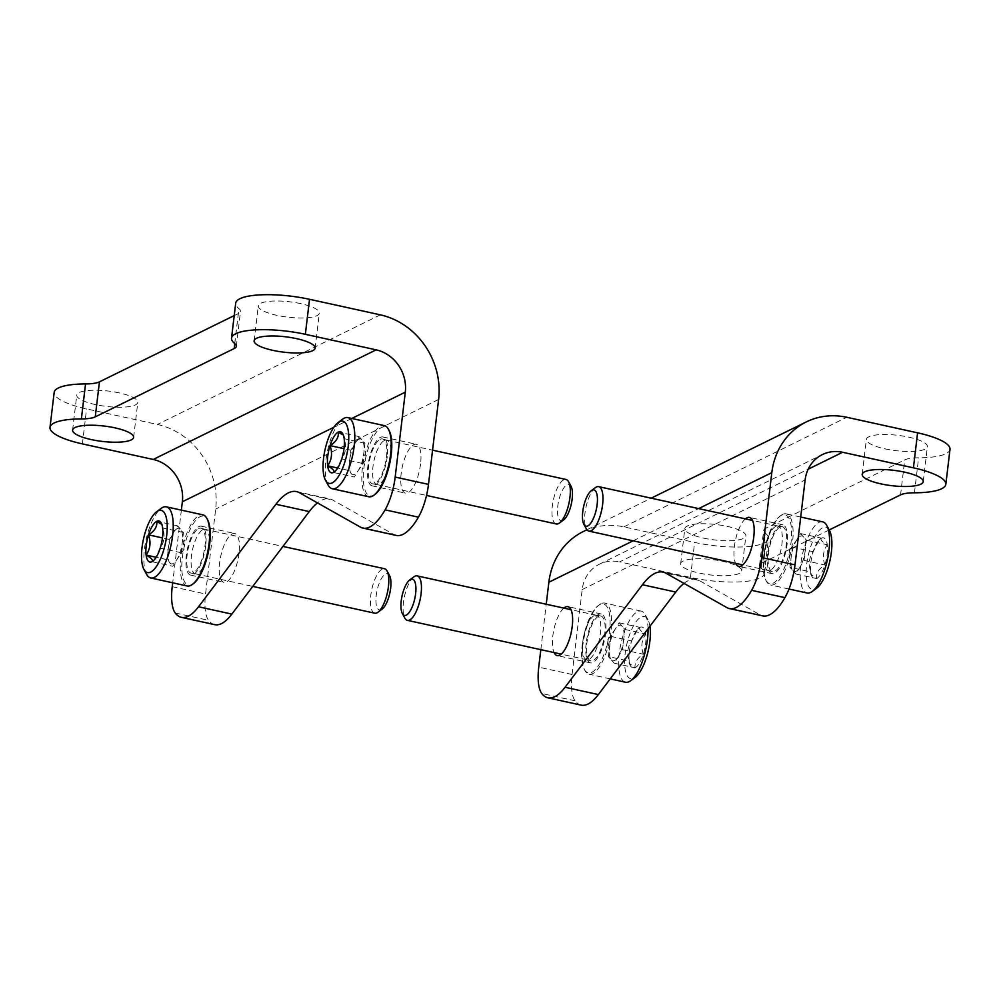 <?xml version="1.0" encoding="UTF-8"?>
<svg xmlns="http://www.w3.org/2000/svg" width="1000" height="1000" viewBox="0 0 1000 1000"><rect width="100%" height="100%" fill="white"/><g stroke="black" fill="none" stroke-linecap="round" stroke-linejoin="round"><path stroke-width="0.75" stroke-dasharray="5 3.75" d="M583.362 531.512A72.838 65.713 -116.2 0 1 623.85 526.875L694.65 542.425A53.487 13.475 -173.2 0 0 768.475 538.575A53.487 13.475 -173.2 0 0 765.3 533.188A27.312 6.875 -173.2 0 1 763.675 530.425A27.312 6.875 -173.2 0 1 765.812 528.175L904.737 459.875A27.312 6.875 -173.2 0 1 918.625 457.812A53.487 13.475 -173.2 0 0 950 449.338M829.212 529.95L761.637 563.175A27.312 6.875 6.8 0 0 759.513 565.425A27.312 6.875 6.8 0 0 761.125 568.188A53.487 13.475 6.8 0 1 764.3 573.575A53.487 13.475 6.8 0 1 690.475 577.425L619.675 561.875L808.188 469.2M581.2 705.138A68.288 23.912 -77.6 0 1 575.075 700.812A36.425 12.75 -77.6 0 1 572.062 674.475L582.188 589.562A36.425 32.85 -116.2 0 1 599.438 564.188A36.425 32.85 -116.2 0 1 619.675 561.875M540.825 649.663L546.237 604.237M745.375 518.862A25.038 8.762 -77.6 0 0 734.362 546.65A25.038 8.762 -77.6 0 0 735.612 563.325M563.85 608.1A25.038 8.762 -77.6 0 0 552.837 635.887A25.038 8.762 -77.6 0 0 554.075 652.562M767.688 553.962A25.038 8.762 -77.6 0 0 772 573.65A25.038 8.762 -77.6 0 0 785.938 551.075A25.038 8.762 -77.6 0 0 782.75 524.738A25.038 8.762 -77.6 0 0 767.688 553.962M586.163 643.2A25.038 8.762 -77.6 0 0 590.475 662.887A25.038 8.762 -77.6 0 0 604.412 640.312A25.038 8.762 -77.6 0 0 601.225 613.975A25.038 8.762 -77.6 0 0 586.163 643.2M683.988 583.375A81.938 28.7 -77.6 0 1 696.363 579.4A81.938 28.7 -77.6 0 1 699.25 580.513L760.325 614.963A68.288 23.912 -77.6 0 0 762.725 615.887M884.987 448.85A30.725 7.738 -173.2 0 0 925 449.175A30.725 7.738 -173.2 0 0 927.4 446.65A30.725 7.738 -173.2 0 0 897.8 435.325A30.725 7.738 -173.2 0 0 866.375 439.375A30.725 7.738 -173.2 0 0 884.987 448.85M703.462 538.1A30.725 7.738 -173.2 0 0 743.475 538.425A30.725 7.738 -173.2 0 0 745.875 535.887A30.725 7.738 -173.2 0 0 716.275 524.562A30.725 7.738 -173.2 0 0 684.85 528.612A30.725 7.738 -173.2 0 0 703.462 538.1M739.3 573.413A30.725 7.738 6.8 0 1 704.675 574.125A30.725 7.738 6.8 0 1 680.675 563.6A30.725 7.738 6.8 0 1 712.1 559.562A30.725 7.738 6.8 0 1 741.7 570.887A30.725 7.738 6.8 0 1 739.3 573.413M214.7 624.65A68.288 23.912 102.4 0 1 208.575 620.325A36.425 12.75 102.4 0 1 205.55 594L215.675 509.075A72.838 65.713 63.8 0 0 157.387 424.45L86.575 408.9A53.487 13.475 -173.2 0 1 54.175 392.388M181.363 510.138L172.688 582.8M239.037 553.188A25.038 8.762 102.4 0 1 223.975 582.413A25.038 8.762 102.4 0 1 220.775 556.075A25.038 8.762 102.4 0 1 234.713 533.5A25.038 8.762 102.4 0 1 239.037 553.188M420.562 463.95A25.038 8.762 102.4 0 1 405.5 493.175A25.038 8.762 102.4 0 1 402.3 466.838A25.038 8.762 102.4 0 1 416.238 444.263A25.038 8.762 102.4 0 1 420.562 463.95M396.225 535.413A68.288 23.912 102.4 0 1 393.812 534.487L332.75 500.037A81.938 28.7 102.4 0 0 329.85 498.925A81.938 28.7 102.4 0 0 317.475 502.9M205.712 545.875A25.038 8.762 102.4 0 1 190.65 575.1A25.038 8.762 102.4 0 1 187.463 548.763A25.038 8.762 102.4 0 1 201.388 526.188A25.038 8.762 102.4 0 1 205.712 545.875M387.238 456.637A25.038 8.762 102.4 0 1 372.175 485.85A25.038 8.762 102.4 0 1 368.988 459.525A25.038 8.762 102.4 0 1 382.912 436.95A25.038 8.762 102.4 0 1 387.238 456.637M119.188 392.875A30.725 7.738 -173.2 0 0 79.175 392.55A30.725 7.738 -173.2 0 0 76.775 395.087A30.725 7.738 -173.2 0 0 106.375 406.413A30.725 7.738 -173.2 0 0 137.8 402.362A30.725 7.738 -173.2 0 0 119.188 392.875M300.712 303.637A30.725 7.738 -173.2 0 0 260.7 303.312A30.725 7.738 -173.2 0 0 258.3 305.85A30.725 7.738 -173.2 0 0 287.9 317.175A30.725 7.738 -173.2 0 0 319.325 313.125A30.725 7.738 -173.2 0 0 300.712 303.637M234.213 315.587L238.363 313.55A27.312 6.875 -173.2 0 0 240.487 311.3A27.312 6.875 -173.2 0 0 238.875 308.55A53.487 13.475 -173.2 0 1 235.7 303.15M342.775 433.8L344.325 436.662L344.15 438.688C346.7 446.138 345.9 452.875 341.737 458.888L335.538 471.05L333.488 472.463L354.312 477.038L362.562 463.462L364.975 443.263L359.137 436.625L350.875 450.188L348.462 470.4L351.388 473.713A18.212 6.375 102.4 0 1 349.675 460.288A18.212 6.375 102.4 0 1 355 443.4A18.212 6.375 102.4 0 1 362.05 439.938A18.212 6.375 102.4 0 1 363.738 444.162A18.212 6.375 102.4 0 1 363.775 453.363A18.212 6.375 102.4 0 1 358.438 470.25A18.212 6.375 102.4 0 1 357.775 471.262A18.212 6.375 102.4 0 1 354.637 474.325A18.212 6.375 102.4 0 1 351.388 473.713L354.312 477.038M328.162 485.138A36.425 12.75 102.4 0 1 327.6 450.438A36.425 12.75 102.4 0 1 342.65 419.15M368.7 496.737A36.425 12.75 102.4 0 1 363.1 463.288A36.425 12.75 102.4 0 1 380.675 426.175A36.425 12.75 102.4 0 1 384.312 425.6M375.037 494.35A35.275 12.35 102.4 0 1 363.688 469.988A35.275 12.35 102.4 0 1 381.587 427.5A35.275 12.35 102.4 0 1 389.075 430.425M380.175 439.312A22.988 8.05 102.4 0 1 382.625 438.975A22.988 8.05 102.4 0 1 385.412 463.125A22.988 8.05 102.4 0 1 372.762 483.888A22.988 8.05 102.4 0 1 369.05 462.938A22.988 8.05 102.4 0 1 380.175 439.312M384.4 440.462A22.763 7.975 102.4 0 1 386.675 440.1A22.763 7.975 102.4 0 1 386.812 440.138A22.763 7.975 102.4 0 1 389.575 464.038A22.763 7.975 102.4 0 1 377.062 484.588A22.763 7.975 102.4 0 1 376.912 484.562A22.763 7.975 102.4 0 1 373.413 463.663A22.763 7.975 102.4 0 1 384.4 440.462M556.25 523.95A22.763 7.975 102.4 0 1 552.762 503.038A22.763 7.975 102.4 0 1 563.737 479.837A22.763 7.975 102.4 0 1 566.013 479.475M563.65 519.9A18.575 6.5 102.4 0 1 557.675 507.075A18.575 6.5 102.4 0 1 567.1 484.7A18.575 6.5 102.4 0 1 571.038 486.25M350.875 450.188L343.988 448.675M348.462 470.4L337.713 468.038M362.562 463.462L341.737 458.888M364.975 443.263L344.15 438.688M359.137 436.625L338.312 432.05M161.25 523.038L162.8 525.9L162.625 527.925C165.175 535.375 164.375 542.112 160.212 548.138L154 560.288L151.962 561.7L172.787 566.275L181.038 552.7L183.45 532.5L177.6 525.862L169.35 539.425L166.938 559.637L169.862 562.95A18.212 6.375 102.4 0 1 168.15 549.538A18.212 6.375 102.4 0 1 173.475 532.65A18.212 6.375 102.4 0 1 180.525 529.175A18.212 6.375 102.4 0 1 182.213 533.4A18.212 6.375 102.4 0 1 182.25 542.6A18.212 6.375 102.4 0 1 176.912 559.487A18.212 6.375 102.4 0 1 176.25 560.5A18.212 6.375 102.4 0 1 173.113 563.562A18.212 6.375 102.4 0 1 169.862 562.95L172.787 566.275M146.637 574.375A36.425 12.75 102.4 0 1 146.075 539.675A36.425 12.75 102.4 0 1 161.125 508.4M187.175 585.988A36.425 12.75 102.4 0 1 181.575 552.525A36.425 12.75 102.4 0 1 199.15 515.413A36.425 12.75 102.4 0 1 202.787 514.837M193.512 583.587A35.275 12.35 102.4 0 1 182.162 559.225A35.275 12.35 102.4 0 1 200.062 516.737A35.275 12.35 102.4 0 1 207.55 519.675M198.65 528.55A22.988 8.05 102.4 0 1 201.1 528.225A22.988 8.05 102.4 0 1 203.888 552.362A22.988 8.05 102.4 0 1 191.238 573.125A22.988 8.05 102.4 0 1 187.525 552.188A22.988 8.05 102.4 0 1 198.65 528.55M202.875 529.7A22.763 7.975 102.4 0 1 205.15 529.338A22.763 7.975 102.4 0 1 205.287 529.375A22.763 7.975 102.4 0 1 208.05 553.288A22.763 7.975 102.4 0 1 195.525 573.837A22.763 7.975 102.4 0 1 195.387 573.8A22.763 7.975 102.4 0 1 191.887 552.9A22.763 7.975 102.4 0 1 202.875 529.7M374.725 613.188A22.763 7.975 102.4 0 1 371.238 592.275A22.763 7.975 102.4 0 1 382.212 569.075A22.763 7.975 102.4 0 1 384.487 568.725M382.125 609.138A18.575 6.5 102.4 0 1 376.138 596.312A18.575 6.5 102.4 0 1 385.575 573.95A18.575 6.5 102.4 0 1 389.513 575.487M169.35 539.425L162.463 537.913M166.938 559.637L156.188 557.275M181.038 552.7L160.212 548.138M183.45 532.5L162.625 527.925M177.6 525.862L156.788 521.287M629.25 661.15L629.062 663.175L635.087 667.788C634.462 662.562 637.212 658.05 643.337 654.212C640.788 646.762 641.6 640.025 645.75 634.012C640.462 631.087 638.513 628.875 639.913 627.375L637.863 628.787L631.65 640.938C627.5 646.925 626.7 653.662 629.25 661.15A21.025 7.362 -77.6 0 0 630.625 666.038A21.025 7.362 -77.6 0 0 635.087 667.788A21.025 7.362 -77.6 0 0 643.337 654.212A21.025 7.362 -77.6 0 0 645.75 634.012A21.025 7.362 -77.6 0 0 639.913 627.375A21.025 7.362 -77.6 0 0 638.987 627.938A21.025 7.362 -77.6 0 0 631.65 640.938A21.025 7.362 -77.6 0 0 629.25 661.15L608.425 656.575L610.825 636.375L619.087 622.8L624.925 629.438L622.513 649.65L618.387 656.425A18.212 6.375 -77.6 0 0 623.725 639.538A18.212 6.375 -77.6 0 0 622 626.125A18.212 6.375 -77.6 0 0 615.612 628.575A18.212 6.375 -77.6 0 0 614.95 629.587A18.212 6.375 -77.6 0 0 609.625 646.475A18.212 6.375 -77.6 0 0 609.663 655.675A18.212 6.375 -77.6 0 0 611.337 659.9L608.425 656.575M649.912 626.312A31.862 11.162 -77.6 0 0 647.913 619.612A31.862 11.162 -77.6 0 0 641.15 616.962A31.862 11.162 -77.6 0 0 624.975 655.337A31.862 11.162 -77.6 0 0 635.237 677.337M648.025 628.8A36.425 12.75 -77.6 0 0 645.238 614.7A36.425 12.75 -77.6 0 0 641.15 611.1A36.425 12.75 -77.6 0 0 637.513 611.675A36.425 12.75 -77.6 0 0 619.925 648.787A36.425 12.75 -77.6 0 0 625.525 682.237M601.062 603.663A36.425 12.75 -77.6 0 0 599.475 604.65A36.425 12.75 -77.6 0 0 584.438 635.925A36.425 12.75 -77.6 0 0 584.987 670.638A36.425 12.75 -77.6 0 0 589.075 674.237A36.425 12.75 -77.6 0 0 609.35 641.4A36.425 12.75 -77.6 0 0 604.7 603.088A36.425 12.75 -77.6 0 0 601.062 603.663M599.888 604.538A35.275 12.35 -77.6 0 0 598.35 605.487A35.275 12.35 -77.6 0 0 583.787 635.788A35.275 12.35 -77.6 0 0 584.325 669.4A35.275 12.35 -77.6 0 0 607.475 642.987A35.275 12.35 -77.6 0 0 599.888 604.538M598.488 616.337A22.988 8.05 -77.6 0 0 587.425 639.562A22.988 8.05 -77.6 0 0 590.775 660.85A22.988 8.05 -77.6 0 0 603.713 640.163A22.988 8.05 -77.6 0 0 600.638 615.95A22.988 8.05 -77.6 0 0 598.488 616.337M594.212 615.625A22.763 7.975 -77.6 0 0 583.263 638.625A22.763 7.975 -77.6 0 0 586.575 659.7A22.763 7.975 -77.6 0 0 586.725 659.737A22.763 7.975 -77.6 0 0 599.388 639.212A22.763 7.975 -77.6 0 0 596.487 615.275A22.763 7.975 -77.6 0 0 596.337 615.237A22.763 7.975 -77.6 0 0 594.212 615.625M413.875 576.862A22.763 7.975 -77.6 0 0 404.475 596.413A22.763 7.975 -77.6 0 0 404.825 618.1M611.337 659.9A18.212 6.375 -77.6 0 0 614.587 660.512A18.212 6.375 -77.6 0 0 618.387 656.425L614.263 663.213L611.337 659.9M624.925 629.438L645.75 634.012M622.513 649.65L643.337 654.212M614.263 663.213L635.087 667.788M610.825 636.375L631.65 640.938M619.087 622.8L639.913 627.375M810.775 571.912L810.588 573.938L816.612 578.55C815.987 573.325 818.737 568.8 824.875 564.975C822.312 557.525 823.125 550.788 827.275 544.775C821.988 541.838 820.037 539.625 821.438 538.138L819.388 539.538L813.175 551.7C809.025 557.688 808.225 564.425 810.775 571.912A21.025 7.362 -77.6 0 0 812.15 576.8A21.025 7.362 -77.6 0 0 816.612 578.55A21.025 7.362 -77.6 0 0 824.875 564.975A21.025 7.362 -77.6 0 0 827.275 544.775A21.025 7.362 -77.6 0 0 821.438 538.138A21.025 7.362 -77.6 0 0 820.512 538.7A21.025 7.362 -77.6 0 0 813.175 551.7A21.025 7.362 -77.6 0 0 810.775 571.912L789.95 567.337L792.35 547.125L800.612 533.562L806.45 540.2L804.05 560.4L799.912 567.188A18.212 6.375 -77.6 0 0 805.25 550.3A18.212 6.375 -77.6 0 0 803.538 536.875A18.212 6.375 -77.6 0 0 797.138 539.325A18.212 6.375 -77.6 0 0 796.488 540.35A18.212 6.375 -77.6 0 0 791.15 557.238A18.212 6.375 -77.6 0 0 791.188 566.438A18.212 6.375 -77.6 0 0 792.862 570.65L789.95 567.337M829.438 530.363A31.862 11.162 -77.6 0 0 822.675 527.712A31.862 11.162 -77.6 0 0 806.5 566.1A31.862 11.162 -77.6 0 0 816.762 588.1M822.675 521.85A36.425 12.75 -77.6 0 0 819.038 522.425A36.425 12.75 -77.6 0 0 801.462 559.538A36.425 12.75 -77.6 0 0 807.05 593M782.588 514.425A36.425 12.75 -77.6 0 0 781 515.413A36.425 12.75 -77.6 0 0 765.962 546.688A36.425 12.75 -77.6 0 0 766.513 581.388A36.425 12.75 -77.6 0 0 770.6 585A36.425 12.75 -77.6 0 0 790.875 552.163A36.425 12.75 -77.6 0 0 786.225 513.85A36.425 12.75 -77.6 0 0 782.588 514.425M781.413 515.288A35.275 12.35 -77.6 0 0 779.875 516.237A35.275 12.35 -77.6 0 0 765.312 546.55A35.275 12.35 -77.6 0 0 765.85 580.163A35.275 12.35 -77.6 0 0 789 553.75A35.275 12.35 -77.6 0 0 781.413 515.288M780.013 527.1A22.988 8.05 -77.6 0 0 768.95 550.325A22.988 8.05 -77.6 0 0 772.3 571.613A22.988 8.05 -77.6 0 0 785.238 550.925A22.988 8.05 -77.6 0 0 782.163 526.712A22.988 8.05 -77.6 0 0 780.013 527.1M775.738 526.388A22.763 7.975 -77.6 0 0 764.788 549.388A22.763 7.975 -77.6 0 0 768.1 570.462A22.763 7.975 -77.6 0 0 768.25 570.5A22.763 7.975 -77.6 0 0 780.913 549.975A22.763 7.975 -77.6 0 0 778.012 526.025A22.763 7.975 -77.6 0 0 777.862 526A22.763 7.975 -77.6 0 0 775.738 526.388M595.4 487.625A22.763 7.975 -77.6 0 0 586 507.175A22.763 7.975 -77.6 0 0 586.35 528.862M792.862 570.65A18.212 6.375 -77.6 0 0 796.112 571.263A18.212 6.375 -77.6 0 0 799.912 567.188L795.788 573.975L792.862 570.65M806.45 540.2L827.275 544.775M804.05 560.4L824.875 564.975M795.788 573.975L816.612 578.55M792.35 547.125L813.175 551.7M800.612 533.562L821.438 538.138M690.475 577.425L694.65 542.425M572.062 674.475L538.737 667.163M633.112 540.825L698.65 508.6M582.188 589.562L805.125 479.963M623.85 526.875L846.787 417.275M760.325 614.963L727 607.65M699.25 580.513L665.938 573.2M575.075 700.812L541.763 693.487M914.45 492.8L918.625 457.812M900.562 494.875L904.737 459.875M761.637 563.175L765.812 528.175M761.125 568.188L765.3 533.188M82.413 443.9L86.575 408.9M172.225 586.675L205.55 594M438.612 399.475L215.675 509.075M351.8 418.462L333.837 427.287M380.325 314.85L157.387 424.45M175.25 613.013L208.575 620.325M299.425 492.713L332.75 500.037M360.487 527.163L393.812 534.487M234.775 343.612L238.363 313.55M234.7 343.537L238.875 308.55M586.925 529.763L651.162 498.175M599.438 564.188L822.375 454.588M696.363 579.4L663.037 572.087M759.513 565.425L763.675 530.425M764.3 573.575L768.475 538.575M601.225 613.975L567.9 606.663M590.475 662.887L557.163 655.575M782.75 524.738L749.425 517.425M772 573.65L738.688 566.337M741.7 570.887L745.875 535.887M680.675 563.6L684.85 528.612M923.225 481.637L927.4 446.65M862.2 474.363L866.375 439.375M296.537 491.6L329.85 498.925M236.325 346.3L240.487 311.3M372.175 485.85L405.5 493.175M382.912 436.95L416.238 444.263M190.65 575.1L223.975 582.413M201.388 526.188L234.713 533.5M315.15 348.125L319.325 313.125M254.125 340.85L258.3 305.85M133.625 437.362L137.8 402.362M72.6 430.087L76.775 395.087M335.538 471.05L334.4 471.887M386.812 440.138L382.625 438.975M377.062 484.588L372.762 483.888M376.912 484.562L426.538 495.462M386.675 440.1L432.575 450.175M357.775 471.262L366.337 458.938L363.738 444.162M154.012 560.288L152.875 561.138M205.287 529.375L201.1 528.225M195.525 573.837L191.238 573.125M195.387 573.8L252.763 586.4M205.15 529.338L282.95 546.425M176.25 560.5L184.812 548.175L182.213 533.4M629.062 663.175L630.625 666.038M637.863 628.787L638.987 627.938M647.913 619.612L645.238 614.7M641.15 611.1L604.7 603.088M610.225 678.875L589.075 674.237M584.325 669.4L584.987 670.638M598.35 605.487L599.475 604.65M586.575 659.7L590.775 660.85M596.337 615.237L600.638 615.95M596.487 615.275L570.975 609.675M586.725 659.737L561.213 654.137M615.612 628.575L607.05 640.9L609.663 655.675M810.588 573.938L812.15 576.8M819.388 539.55L820.512 538.7M800.7 517.038L786.225 513.85M789 589.038L770.6 585M765.85 580.163L766.513 581.388M779.875 516.237L781 515.413M768.1 570.462L772.3 571.613M777.862 526L782.163 526.712M778.012 526.025L752.5 520.425M768.25 570.5L742.738 564.9M797.138 539.325L788.575 551.65L791.188 566.438"/><path stroke-width="1.5" d="M683.988 583.375A81.938 28.7 -77.6 0 0 675.763 592.062L598.362 694.575A68.288 23.912 -77.6 0 1 581.2 705.138L547.888 697.812A68.288 23.912 -77.6 0 1 541.763 693.487A36.425 12.75 -77.6 0 1 538.737 667.163L540.825 649.663M546.237 604.237L548.862 582.238A72.838 65.713 -116.2 0 1 583.362 531.512L586.925 529.763M675.763 592.062L642.45 584.738A81.938 28.7 -77.6 0 1 663.037 572.087A81.938 28.7 -77.6 0 1 665.938 573.2L727 607.65A68.288 23.912 -77.6 0 0 729.412 608.575A68.288 23.912 -77.6 0 0 751.612 590.325A36.425 12.75 -77.6 0 0 761.675 557.562L771.812 472.638A72.838 65.713 -116.2 0 1 806.312 421.912A72.838 65.713 -116.2 0 1 846.787 417.275L917.588 432.825A53.487 13.475 -173.2 0 1 950 449.338L945.825 484.338A53.487 13.475 6.8 0 1 914.45 492.8A27.312 6.875 6.8 0 0 900.562 494.875L829.212 529.95M945.825 484.338A53.487 13.475 6.8 0 0 913.425 467.825L842.613 452.275A36.425 32.85 -116.2 0 0 822.375 454.588A36.425 32.85 -116.2 0 0 805.125 479.963L795 564.875L761.675 557.562M735.612 563.325A25.038 8.762 -77.6 0 0 738.688 566.337A25.038 8.762 -77.6 0 0 752.625 543.763A25.038 8.762 -77.6 0 0 749.425 517.425A25.038 8.762 -77.6 0 0 745.375 518.862M554.075 652.562A25.038 8.762 -77.6 0 0 557.163 655.575A25.038 8.762 -77.6 0 0 571.1 633A25.038 8.762 -77.6 0 0 567.9 606.663A25.038 8.762 -77.6 0 0 563.85 608.1M547.888 697.812A68.288 23.912 -77.6 0 0 565.05 687.262L642.45 584.738M729.412 608.575L762.725 615.887A68.288 23.912 -77.6 0 0 784.925 597.638A36.425 12.75 -77.6 0 0 795 564.875M920.825 484.175A30.725 7.738 6.8 0 1 886.2 484.888A30.725 7.738 6.8 0 1 862.2 474.363A30.725 7.738 6.8 0 1 893.625 470.312A30.725 7.738 6.8 0 1 923.225 481.637A30.725 7.738 6.8 0 1 920.825 484.175M376.15 349.85A36.425 32.85 63.8 0 1 405.3 392.163L395.175 477.075L428.488 484.387L438.612 399.475A72.838 65.713 63.8 0 0 380.325 314.85L309.525 299.3A53.487 13.475 -173.2 0 0 235.7 303.15L231.525 338.15A53.487 13.475 6.8 0 1 305.35 334.3L376.15 349.85L153.212 459.45A36.425 32.85 63.8 0 1 182.35 501.763L181.363 510.138M172.688 582.8L172.225 586.675A36.425 12.75 102.4 0 0 175.25 613.013A68.288 23.912 102.4 0 0 181.375 617.337L214.7 624.65A68.288 23.912 102.4 0 0 231.863 614.1L309.262 511.575A81.938 28.7 102.4 0 1 317.475 502.9M231.525 338.15A53.487 13.475 6.8 0 0 234.7 343.537A27.312 6.875 6.8 0 1 236.325 346.3A27.312 6.875 6.8 0 1 234.188 348.55L95.262 416.85A27.312 6.875 6.8 0 1 81.375 418.925A53.487 13.475 6.8 0 0 50 427.388A53.487 13.475 6.8 0 0 82.413 443.9L153.212 459.45M428.488 484.387A36.425 12.75 102.4 0 1 418.425 517.163A68.288 23.912 102.4 0 1 396.225 535.413L362.9 528.1A68.288 23.912 102.4 0 1 360.487 527.163L299.425 492.713A81.938 28.7 102.4 0 0 296.537 491.6A81.938 28.7 102.4 0 0 275.938 504.263L309.262 511.575M275.938 504.263L198.538 606.788A68.288 23.912 102.4 0 1 181.375 617.337M395.175 477.075A36.425 12.75 102.4 0 1 385.1 509.85A68.288 23.912 102.4 0 1 362.9 528.1M81.375 418.925L85.55 383.925A53.487 13.475 -173.2 0 0 54.175 392.388L50 427.388M85.55 383.925A27.312 6.875 -173.2 0 0 99.438 381.85L234.213 315.587M75 427.55A30.725 7.738 6.8 0 1 109.637 426.838A30.725 7.738 6.8 0 1 133.625 437.362A30.725 7.738 6.8 0 1 102.2 441.413A30.725 7.738 6.8 0 1 72.6 430.087A30.725 7.738 6.8 0 1 75 427.55M256.525 338.312A30.725 7.738 6.8 0 1 291.163 337.6A30.725 7.738 6.8 0 1 315.15 348.125A30.725 7.738 6.8 0 1 283.725 352.163A30.725 7.738 6.8 0 1 254.125 340.85A30.725 7.738 6.8 0 1 256.525 338.312M333.488 472.463A21.025 7.362 102.4 0 1 327.65 465.825A21.025 7.362 102.4 0 1 330.05 445.613A21.025 7.362 102.4 0 1 338.312 432.05A21.025 7.362 102.4 0 1 342.775 433.8A21.025 7.362 102.4 0 1 344.15 438.688A21.025 7.362 102.4 0 1 341.737 458.888A21.025 7.362 102.4 0 1 334.4 471.887A21.025 7.362 102.4 0 1 333.488 472.463C334.913 471 332.962 468.787 327.65 465.825C331.8 459.837 332.6 453.1 330.05 445.613C336.138 441.875 338.888 437.35 338.312 432.05L342.4 434.663M339.55 421.637A31.862 11.162 102.4 0 1 346.4 456.375A31.862 11.162 102.4 0 1 325.487 480.225A31.862 11.162 102.4 0 1 325 449.862A31.862 11.162 102.4 0 1 338.162 422.488A31.862 11.162 102.4 0 1 339.55 421.637M338.162 422.488L342.65 419.15A36.425 12.75 102.4 0 1 344.237 418.175A36.425 12.75 102.4 0 1 347.875 417.6A36.425 12.75 102.4 0 1 352.525 455.9A36.425 12.75 102.4 0 1 332.25 488.738A36.425 12.75 102.4 0 1 328.162 485.138L325.487 480.225M347.875 417.6L384.312 425.6A36.425 12.75 102.4 0 1 388.413 429.2A36.425 12.75 102.4 0 1 388.963 463.913A36.425 12.75 102.4 0 1 373.925 495.188A36.425 12.75 102.4 0 1 368.7 496.737L332.25 488.738M388.413 429.2L389.075 430.425A35.275 12.35 102.4 0 1 389.613 464.05A35.275 12.35 102.4 0 1 375.037 494.35L373.925 495.188M432.575 450.175L566.013 479.475A22.763 7.975 102.4 0 1 568.575 481.737A22.763 7.975 102.4 0 1 568.925 503.425A22.763 7.975 102.4 0 1 559.513 522.975A22.763 7.975 102.4 0 1 556.25 523.95L426.538 495.462M568.575 481.737L571.038 486.25A18.575 6.5 102.4 0 1 571.325 503.95A18.575 6.5 102.4 0 1 563.65 519.9L559.513 522.975M343.988 448.675L330.05 445.613M337.713 468.038L327.65 465.825M151.962 561.7A21.025 7.362 102.4 0 1 146.113 555.062A21.025 7.362 102.4 0 1 148.525 534.862A21.025 7.362 102.4 0 1 156.788 521.287A21.025 7.362 102.4 0 1 161.25 523.038A21.025 7.362 102.4 0 1 162.625 527.925A21.025 7.362 102.4 0 1 160.212 548.138A21.025 7.362 102.4 0 1 152.875 561.138A21.025 7.362 102.4 0 1 151.962 561.7C153.387 560.25 151.438 558.038 146.113 555.062C150.275 549.075 151.075 542.35 148.525 534.862C154.613 531.112 157.363 526.587 156.788 521.287L160.875 523.9M158.025 510.875A31.862 11.162 102.4 0 1 164.875 545.612A31.862 11.162 102.4 0 1 143.963 569.462A31.862 11.162 102.4 0 1 143.475 539.1A31.862 11.162 102.4 0 1 156.637 511.737A31.862 11.162 102.4 0 1 158.025 510.875M156.637 511.737L161.125 508.4A36.425 12.75 102.4 0 1 162.712 507.413A36.425 12.75 102.4 0 1 166.35 506.838A36.425 12.75 102.4 0 1 171 545.15A36.425 12.75 102.4 0 1 150.725 577.975A36.425 12.75 102.4 0 1 146.637 574.375L143.963 569.462M166.35 506.838L202.787 514.837A36.425 12.75 102.4 0 1 206.887 518.438A36.425 12.75 102.4 0 1 207.438 553.15A36.425 12.75 102.4 0 1 192.387 584.425A36.425 12.75 102.4 0 1 187.175 585.988L150.725 577.975M206.887 518.438L207.55 519.675A35.275 12.35 102.4 0 1 208.088 553.288A35.275 12.35 102.4 0 1 193.512 583.587L192.387 584.425M282.95 546.425L384.487 568.725A22.763 7.975 102.4 0 1 387.05 570.975A22.763 7.975 102.4 0 1 387.4 592.663A22.763 7.975 102.4 0 1 377.987 612.212A22.763 7.975 102.4 0 1 374.725 613.188L252.763 586.4M387.05 570.975L389.513 575.487A18.575 6.5 102.4 0 1 389.8 593.188A18.575 6.5 102.4 0 1 382.125 609.138L377.987 612.212M162.463 537.913L148.525 534.862M156.188 557.275L146.113 555.062M610.225 678.875L625.525 682.237A36.425 12.75 -77.6 0 0 630.75 680.675L635.237 677.337A31.862 11.162 -77.6 0 0 649.912 626.312M630.75 680.675A36.425 12.75 -77.6 0 0 648.025 628.8M402.362 613.587L404.825 618.1A22.763 7.975 -77.6 0 0 407.375 620.35A22.763 7.975 -77.6 0 0 420.05 599.837A22.763 7.975 -77.6 0 0 417.137 575.887A22.763 7.975 -77.6 0 0 414.875 576.25A22.763 7.975 -77.6 0 0 413.875 576.862L409.75 579.938A18.575 6.5 -77.6 0 0 402.075 595.887A18.575 6.5 -77.6 0 0 402.362 613.587A18.575 6.5 -77.6 0 0 414.55 599.675A18.575 6.5 -77.6 0 0 410.562 579.438A18.575 6.5 -77.6 0 0 409.75 579.938M789 589.038L807.05 593A36.425 12.75 -77.6 0 0 812.275 591.438L816.762 588.1A31.862 11.162 -77.6 0 0 829.925 560.737A31.862 11.162 -77.6 0 0 829.438 530.363L826.762 525.462A36.425 12.75 -77.6 0 0 822.675 521.85L800.7 517.038M812.275 591.438A36.425 12.75 -77.6 0 0 827.312 560.163A36.425 12.75 -77.6 0 0 826.762 525.462M583.888 524.35L586.35 528.862A22.763 7.975 -77.6 0 0 588.9 531.112A22.763 7.975 -77.6 0 0 601.575 510.588A22.763 7.975 -77.6 0 0 598.675 486.65A22.763 7.975 -77.6 0 0 596.4 487.013A22.763 7.975 -77.6 0 0 595.4 487.625L591.275 490.7A18.575 6.5 -77.6 0 0 583.6 506.65A18.575 6.5 -77.6 0 0 583.888 524.35A18.575 6.5 -77.6 0 0 596.075 510.438A18.575 6.5 -77.6 0 0 592.087 490.188A18.575 6.5 -77.6 0 0 591.275 490.7M913.425 467.825L917.588 432.825M548.862 582.238L633.112 540.825M698.65 508.6L771.812 472.638M808.188 469.2L842.613 452.275M784.925 597.638L751.612 590.325M598.362 694.575L565.05 687.262M305.35 334.3L309.525 299.3M405.3 392.163L351.8 418.462M333.837 427.287L182.35 501.763M198.538 606.788L231.863 614.1M385.1 509.85L418.425 517.163M95.262 416.85L99.438 381.85M234.188 348.55L234.775 343.612M651.162 498.175L806.312 421.912M570.975 609.675L417.137 575.887M561.213 654.137L407.375 620.35M752.5 520.425L598.675 486.65M742.738 564.9L588.9 531.112"/></g></svg>
